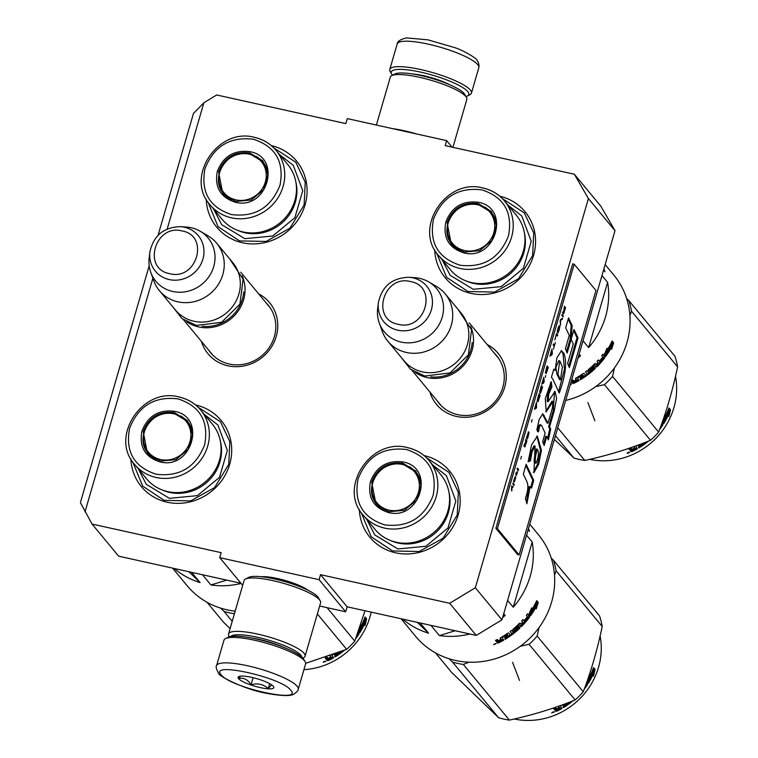 <?xml version="1.0" encoding="UTF-8"?>
<svg xmlns="http://www.w3.org/2000/svg" width="758" height="758" viewBox="0 0 758 758"><rect width="100%" height="100%" fill="white"/><g stroke="black" fill="none" stroke-linecap="round" stroke-linejoin="round"><path stroke-width="1.14" d="M158.062 235.293L193.461 113.454L203.874 102.756L216.703 94.977L345.847 123.601L347.297 118.608L446.642 140.618L445.192 145.612L574.337 174.226L588.407 198.587L475.342 587.744L449.674 603.292L320.53 574.678L319.08 579.671L219.744 557.661L221.194 552.667L92.05 524.053L80.395 502.611L149.193 265.802M203.874 102.756L167.186 229.02M152.879 278.262L85.01 511.877M487.157 344.52A40.013 37.379 140.4 0 1 504.705 387.139A40.013 37.379 140.4 0 1 467.25 417.241A40.013 37.379 140.4 0 1 429.871 391.971M258.677 293.896A40.013 37.379 140.4 0 1 276.215 336.514A40.013 37.379 140.4 0 1 238.761 366.616A40.013 37.379 140.4 0 1 201.382 341.346M424.044 455.567A51.809 48.398 140.4 0 1 458.173 514.9A51.809 48.398 140.4 0 1 403.607 553.909A51.809 48.398 140.4 0 1 359.339 509.48M195.555 404.933A51.809 48.398 140.4 0 1 229.693 464.275A51.809 48.398 140.4 0 1 175.126 503.284A51.809 48.398 140.4 0 1 130.85 458.855M499.787 196.208A51.809 48.398 140.4 0 1 533.547 255.465A51.809 48.398 140.4 0 1 478.857 294.464A51.809 48.398 140.4 0 1 434.704 249.789M271.298 145.583A51.809 48.398 140.4 0 1 305.067 204.84A51.809 48.398 140.4 0 1 250.367 243.839A51.809 48.398 140.4 0 1 206.214 199.165M240.959 583.272L118.646 556.173L92.05 524.053M219.744 557.661L242.664 585.337M319.08 579.671L345.686 611.791L319.658 606.021M261.283 576.715A27.733 5.818 16.2 0 1 285.548 580.6A27.733 5.818 16.2 0 1 308.108 590.321M345.686 611.791L347.136 606.798L320.53 574.678M574.337 174.226L600.933 206.337L615.003 230.697L501.948 619.855L476.28 635.412L347.136 606.798M476.28 635.412L449.674 603.292M501.948 619.855L475.342 587.744M615.003 230.697L588.407 198.587M446.642 140.618L452.024 147.128M437.205 400.83A37.35 34.896 -39.6 0 0 439.138 403.417A37.35 34.896 -39.6 0 0 474.679 414.351A37.35 34.896 -39.6 0 0 502.829 387.319A37.35 34.896 140.4 0 0 496.67 355.758A37.35 34.896 140.4 0 0 494.5 353.38M208.725 350.205A37.35 34.896 -39.6 0 0 210.658 352.783A37.35 34.896 -39.6 0 0 246.198 363.717A37.35 34.896 -39.6 0 0 274.339 336.694A37.35 34.896 140.4 0 0 268.19 305.133A37.35 34.896 140.4 0 0 266.011 302.755M502.26 198.492L524.299 212.903L533.717 232.896L532.609 255.55L518.463 278.773L494.576 292.076L467.989 291.527L446.547 277.295L436.466 252.66M426.565 457.832L448.925 472.338L458.344 492.33L457.235 514.995L443.089 538.218L419.202 551.511L392.616 550.971L371.174 536.73L361.111 512.37M273.771 147.857L295.81 162.269L305.228 182.271L304.129 204.925L289.973 228.149L266.086 241.451L239.509 240.902L218.067 226.67L207.976 202.035M198.084 407.207L220.436 421.713L229.854 441.706L228.755 464.37L214.599 487.584L190.713 500.886L164.135 500.337L142.694 486.105L132.631 461.736M242.19 275.931A37.199 34.745 -39.6 0 1 235.88 313.973A37.199 34.745 -39.6 0 1 198.681 326.944A37.199 34.745 140.4 0 1 186.809 321.809M202.197 326.243A36.128 33.759 -39.6 0 0 243.688 291.877M216.674 243.185L232.763 262.6A37.199 34.745 -39.6 0 1 234.042 304.451A37.199 34.745 -39.6 0 1 193.972 321.25A37.199 34.745 140.4 0 1 175.468 310.06L159.388 290.636A37.199 34.745 140.4 0 1 153.779 280.773L150.738 272.264A33.93 31.703 140.4 0 1 149.174 257.909L149.894 251.997A27.866 26.037 -39.6 0 0 169.233 279.569A27.866 26.037 -39.6 0 0 202.888 259.17A27.866 26.037 -39.6 0 0 184.44 227.229A27.866 26.037 -39.6 0 0 180.48 226.661L186.421 227.059A33.93 31.703 140.4 0 1 191.243 227.751A33.93 31.703 -39.6 0 1 200.235 231.266L208.033 235.842A37.199 34.745 -39.6 0 1 216.674 243.185A37.199 34.745 -39.6 0 1 217.963 285.036A37.199 34.745 -39.6 0 1 177.884 301.836A37.199 34.745 140.4 0 1 159.388 290.636M200.235 231.266A33.93 31.703 -39.6 0 1 211.965 271.336A33.93 31.703 -39.6 0 1 172.729 291.479A33.93 31.703 140.4 0 1 150.738 272.264M470.68 326.556A37.199 34.745 -39.6 0 1 464.37 364.598A37.199 34.745 -39.6 0 1 427.171 377.579A37.199 34.745 140.4 0 1 415.289 372.434M430.677 376.868A36.128 33.759 -39.6 0 0 472.168 342.502M445.164 293.81L461.243 313.234A37.199 34.745 -39.6 0 1 462.532 355.076A37.199 34.745 -39.6 0 1 422.452 371.884A37.199 34.745 140.4 0 1 403.957 360.685L387.869 341.271A37.199 34.745 140.4 0 1 382.269 331.398L379.227 322.889A33.93 31.703 140.4 0 1 377.664 308.534L378.375 302.622A27.866 26.037 -39.6 0 0 397.723 330.194A27.866 26.037 -39.6 0 0 431.378 309.795A27.866 26.037 -39.6 0 0 412.921 277.854A27.866 26.037 -39.6 0 0 408.96 277.286L414.901 277.693A33.93 31.703 140.4 0 1 419.724 278.375A33.93 31.703 -39.6 0 1 428.715 281.9L436.513 286.467A37.199 34.745 -39.6 0 1 445.164 293.81A37.199 34.745 -39.6 0 1 446.453 335.661A37.199 34.745 -39.6 0 1 406.373 352.461A37.199 34.745 140.4 0 1 387.869 341.271M428.715 281.9A33.93 31.703 -39.6 0 1 440.445 321.97A33.93 31.703 -39.6 0 1 401.219 342.104A33.93 31.703 140.4 0 1 379.227 322.889M298.216 689.344L305.607 663.904A42.505 8.916 -163.8 0 0 305.19 661.791L303.75 659.308A40.382 8.471 -163.8 0 0 303.115 658.408A40.382 8.471 -163.8 0 0 256.176 638.947A40.382 8.471 -163.8 0 0 227.997 637.298L225.448 638.624A42.505 8.916 -163.8 0 0 223.97 640.178L216.58 665.628C215.604 666.348 216.257 668.869 218.531 673.17C218.162 676.164 246.075 690.093 267.47 693.475C281.777 695.996 290.551 696.232 293.791 694.176C296.89 692.082 298.368 690.472 298.216 689.344A42.505 8.916 -163.8 0 0 297.136 686.293A42.505 8.916 -163.8 0 0 253.759 667.248A42.505 8.916 -163.8 0 0 216.58 665.628M305.19 661.791A42.505 8.916 -163.8 0 0 304.526 660.843A42.505 8.916 -163.8 0 0 255.114 640.358A42.505 8.916 -163.8 0 0 225.448 638.624M221.175 674.772C229.949 687.478 303.787 703.841 290.712 690.178C281.948 677.472 208.109 661.109 221.175 674.772M238.562 678.618A18.599 3.904 -163.8 0 0 259.454 687.421A18.599 3.904 -163.8 0 0 273.629 686.739A18.599 3.904 -163.8 0 0 273.335 686.322A18.599 3.904 -163.8 0 0 256.289 678.514A18.599 3.904 -163.8 0 0 238.732 676.6A18.599 3.904 -163.8 0 0 238.562 678.618M240.523 676.155L238.789 678.486C243.763 677.491 247.847 679.585 251.021 684.768C257.654 682.949 263.396 684.218 268.228 688.577L271.696 684.91M268.228 688.577L269.659 683.669M251.021 684.768L253.087 677.68M392.568 75.232A40.382 8.471 16.2 0 1 392.284 74.909A40.382 8.471 16.2 0 1 391.649 74.009A40.382 8.471 16.2 0 1 420.842 72.171A40.382 8.471 16.2 0 1 467.781 91.633A40.382 8.471 16.2 0 1 467.402 96.02A40.382 8.471 16.2 0 1 465.971 96.56M391.649 74.009L390.209 71.527A42.505 8.916 16.2 0 1 389.792 69.414A42.505 8.916 16.2 0 1 420.936 69.594A42.505 8.916 16.2 0 1 470.348 90.079A42.505 8.916 16.2 0 1 471.429 93.13A42.505 8.916 16.2 0 1 469.951 94.693L467.402 96.02M376.394 125.051L390.313 77.136A39.852 8.357 16.2 0 1 391.706 75.677L394.89 74.019A37.199 7.798 16.2 0 1 420.842 75.544A37.199 7.798 16.2 0 1 464.076 93.471A37.199 7.798 16.2 0 1 464.663 94.295L466.464 97.394A39.852 8.357 16.2 0 1 466.852 99.374L452.924 147.327M391.706 75.677A39.852 8.357 16.2 0 1 419.515 77.307A39.852 8.357 16.2 0 1 465.838 96.512A39.852 8.357 16.2 0 1 466.464 97.394M392.473 128.614A39.852 8.357 16.2 0 1 404.005 130.698A39.852 8.357 16.2 0 1 416.502 133.939M301.845 657.11A37.199 7.798 -163.8 0 0 300.86 655.253A37.199 7.798 -163.8 0 0 257.625 637.326A37.199 7.798 -163.8 0 0 230.783 636.464M302.84 658.086L303.702 657.631A39.852 8.357 -163.8 0 0 305.086 656.172A39.852 8.357 -163.8 0 0 304.072 653.311A39.852 8.357 -163.8 0 0 257.748 634.105A39.852 8.357 -163.8 0 0 228.546 633.934A39.852 8.357 -163.8 0 0 228.935 635.915L229.428 636.758M283.255 647.18A29.486 6.187 -163.8 0 0 259.388 639.449A29.486 6.187 -163.8 0 0 251.798 638.047M305.086 656.172L320.596 602.79A39.852 8.357 -163.8 0 0 320.208 600.81L318.407 597.702A37.199 7.798 -163.8 0 0 317.82 596.878A37.199 7.798 -163.8 0 0 274.586 578.96A37.199 7.798 -163.8 0 0 248.633 577.435L245.45 579.093A39.852 8.357 -163.8 0 0 244.057 580.552L228.546 633.934M320.208 600.81A39.852 8.357 -163.8 0 0 319.582 599.929A39.852 8.357 -163.8 0 0 273.259 580.723A39.852 8.357 -163.8 0 0 245.45 579.093M235.151 202.187C220.303 197.307 214.372 187.027 217.338 171.346C223.288 156.328 234.118 149.762 249.837 151.647C282.743 157.276 267.157 210.942 235.151 202.187M235.681 201.486L222.833 193.697L218.569 171.858C224.292 157.437 234.696 151.126 249.789 152.936L262.647 160.724L267.896 174.804L263.538 189.803L251.239 199.998L235.681 201.486M210.156 204.935A42.77 39.956 -39.6 0 0 231.427 217.811A42.77 39.956 -39.6 0 0 277.523 198.492A42.77 39.956 -39.6 0 0 276.045 150.368C270.426 143.707 263.291 139.377 254.622 137.387C217.925 127.012 184.573 177.495 210.156 204.935L221.886 219.09A42.77 39.956 -39.6 0 0 243.157 231.976A42.77 39.956 -39.6 0 0 289.253 212.647A42.77 39.956 -39.6 0 0 287.765 164.524L276.045 150.368A42.77 39.956 -39.6 0 0 254.764 137.492M253.437 139.254C230.015 136.44 213.86 146.228 204.992 168.608C200.567 191.982 209.426 207.313 231.55 214.59C254.982 217.404 271.127 207.616 279.996 185.227C284.421 161.861 275.571 146.531 253.437 139.254M256.403 156.385L263.291 161.539M223.506 194.484L219.735 186.762M279.579 154.632L293.289 165.367L302.745 190.694L294.9 217.669L272.776 236.003L244.806 238.675L221.687 224.681L213.69 209.199M249.221 154.177A24.341 22.74 140.4 0 1 265.328 182.072A24.341 22.74 140.4 0 1 235.946 199.875A24.341 22.74 -39.6 0 1 219.829 171.981A24.341 22.74 -39.6 0 1 249.221 154.177M231.891 200.302A25.374 23.706 -39.6 0 1 223.856 194.19C208.535 177.571 228.082 147.791 249.941 153.931L262.931 161.824A25.374 23.706 140.4 0 1 267.451 170.872M159.767 461.84C144.92 456.96 138.979 446.67 141.954 430.999C147.905 415.971 158.735 409.415 174.454 411.3C207.36 416.928 191.765 470.595 159.767 461.84M160.298 461.129L147.44 453.35L143.186 431.51C148.9 417.08 159.303 410.779 174.406 412.589L187.254 420.377L192.513 434.457L188.155 449.456L175.847 459.642L160.298 461.129M235.169 611.156A79.704 74.464 140.4 0 1 187.217 585.801L172.568 568.121M241.101 583.442A79.704 74.464 140.4 0 1 210.923 584.958L202.452 574.735M226.718 580.116L210.923 584.958M188.875 571.731L200.112 582.57A79.704 74.464 140.4 0 1 174.198 568.481M200.112 582.57L191.651 572.347M134.772 464.588A42.77 39.956 -39.6 0 0 156.044 477.464A42.77 39.956 -39.6 0 0 202.13 458.135A42.77 39.956 -39.6 0 0 200.652 410.012C195.043 403.351 187.899 399.03 179.229 397.04C142.532 386.656 109.19 437.148 134.772 464.588L146.502 478.743A42.77 39.956 -39.6 0 0 167.774 491.62A42.77 39.956 -39.6 0 0 213.86 472.3A42.77 39.956 -39.6 0 0 212.382 424.177L200.652 410.012A42.77 39.956 -39.6 0 0 179.381 397.135M178.054 398.897C154.623 396.083 138.477 405.871 129.609 428.261C125.184 451.635 134.033 466.956 156.167 474.243C179.589 477.057 195.744 467.269 204.613 444.88C209.037 421.505 200.178 406.184 178.054 398.897M181.02 416.038L187.908 421.192M148.123 454.127L144.342 446.415M204.186 414.285L217.906 425.02L227.353 450.337L219.517 477.322L197.383 495.647L169.422 498.328L146.294 484.324L138.307 468.851M173.838 413.821A24.341 22.74 140.4 0 1 189.945 441.715A24.341 22.74 140.4 0 1 160.554 459.528A24.341 22.74 -39.6 0 1 144.446 431.634A24.341 22.74 -39.6 0 1 173.838 413.821M156.508 459.954A25.374 23.706 -39.6 0 1 148.464 453.834C133.143 437.214 152.69 407.434 174.548 413.584L187.548 421.467A25.374 23.706 140.4 0 1 192.068 430.525M234.412 613.762A79.704 74.464 140.4 0 1 224.017 611.422L220.682 608.153M365.005 610.759L354.782 641.116A79.704 74.464 140.4 0 1 346.643 649.312L317.356 613.952M346.643 649.312L305.682 663.335M232.213 621.323L224.017 611.422M230.091 628.619L223.335 621.996L206.991 602.25M354.782 641.116L327.068 607.66M363.973 619.807L363.973 619.836A69.348 64.781 140.4 0 1 359.283 629.339L359.027 632.115M360.562 624.62L360.391 627.245A70.409 65.775 140.4 0 0 364.92 617.4L364.93 620.158L363.973 619.836M364.93 620.158A70.409 65.775 140.4 0 1 360.173 629.813L359.283 629.339M360.173 629.813L359.889 632.617L358.496 630.931M360.391 627.245L359.87 626.98M365.091 617.874L365.65 618.556L364.74 622.64M365.081 622.763A70.409 65.775 140.4 0 1 360.126 632.248L360.363 629.727A70.409 65.775 140.4 0 0 365.1 620.044L365.072 616.974L366.626 618.841L365.015 625.53L365.081 622.763L364.134 622.422A69.348 64.781 140.4 0 1 360.344 629.926M366.626 618.841L365.65 618.556M332.942 657.034A69.348 64.781 140.4 0 1 331.53 657.821M328.811 659.214A69.348 64.781 140.4 0 1 327.958 659.621L326.783 659.536M333.529 654.372A70.409 65.775 140.4 0 1 331.938 655.31L333.586 657.811A70.409 65.775 140.4 0 1 328.356 660.54L327.958 659.621M325.438 657.916L327.21 658.067L327.608 658.977L326.12 659.204L325.741 658.285M330.497 655.338L329.919 655.983L330.772 657.015A70.409 65.775 140.4 0 1 328.915 657.991L327.939 658.152L327.086 657.129A70.409 65.775 140.4 0 1 325.154 658.039L326.12 659.204M341.886 651.425L341.886 651.425A70.409 65.775 140.4 0 1 340.285 652.638L339.783 652.022M357.293 634.304L357.492 635.024A70.409 65.775 140.4 0 1 356.554 636.332M357.909 632.598L357.918 633.83A69.348 64.781 140.4 0 1 357.463 634.503M358.041 632.229L359.036 633.432L358.771 634.351A70.409 65.775 140.4 0 1 355.729 638.568M340.096 652.411A69.348 64.781 140.4 0 1 338.381 653.623M344.615 650.127A70.409 65.775 140.4 0 1 335.027 656.968L334.685 656.371M337.755 652.799L338.286 654.05A70.409 65.775 140.4 0 1 334.581 656.428L335.027 656.968M338.485 653.775L337.793 652.78M338.106 653.32A70.409 65.775 140.4 0 1 334.989 655.367L334.629 654.77M337.518 652.884A70.409 65.775 140.4 0 1 334.534 654.827L334.989 655.367M331.663 658.096A70.409 65.775 140.4 0 1 329.323 659.308L328.574 658.92A70.409 65.775 140.4 0 0 331.218 657.556L331.218 657.205A69.348 64.781 140.4 0 1 328.906 658.408L328.707 658.854M331.218 657.205L330.772 656.665A69.348 64.781 140.4 0 1 330.573 656.769M329.995 655.727L330.317 656.125A69.348 64.781 140.4 0 1 330.128 656.229M325.912 661.137L323.173 662.255L325.931 661.184M328.356 660.54L327.352 660.692L326.679 659.877L327.608 658.977M371.202 612.132A70.409 65.775 140.4 0 1 303.93 669.684M324.898 661.658L324.358 661.876L324.898 661.658M324.898 661.222L323.713 661.715L325.324 661.734L324.898 661.222M463.64 252.821C448.793 247.932 442.852 237.652 445.818 221.971C451.768 206.953 462.607 200.387 478.317 202.282C511.233 207.9 495.637 261.576 463.64 252.821M464.171 252.111L451.313 244.332L447.059 222.482C452.772 208.062 463.176 201.751 478.27 203.57L491.127 211.349L496.386 225.429L492.027 240.428L479.719 250.623L464.171 252.111M605.159 264.589L613.857 275.097A79.704 74.464 140.4 0 1 626.98 342.455A79.704 74.464 140.4 0 1 565.695 400.423M578.487 356.412L580.514 355.786A79.704 74.464 140.4 0 1 578.06 357.871M580.514 355.786L579.15 354.128M603.908 268.891A79.704 74.464 140.4 0 1 604.931 271.743L603.558 270.085M607.603 282.336A79.704 74.464 140.4 0 1 605.576 316.607A79.704 74.464 140.4 0 1 588.653 347.581L607.603 282.336L601.975 275.542M588.653 347.581L583.025 340.787M610.882 343.516L610.872 343.649A78.642 73.469 140.4 0 1 605.576 352.754L605.216 355.464M611.791 344.047A79.704 74.464 140.4 0 1 606.419 353.285L606.049 356.014L604.514 354.157L607.016 348.225L606.741 350.774A79.704 74.464 140.4 0 0 611.914 341.384L611.791 344.047L610.872 343.649M606.419 353.285L605.576 352.754M606.741 350.774L606.135 350.423M612.076 341.697L613.648 342.843L612.104 340.967L611.981 343.942A79.704 74.464 140.4 0 1 606.627 353.2L606.296 355.654A79.704 74.464 140.4 0 0 611.829 346.577L610.92 346.16A78.642 73.469 140.4 0 1 606.599 353.446M613.648 342.843L611.64 349.258L611.829 346.577M612.72 342.464L611.526 346.444M571.342 380.971L572.821 380.791L573.228 381.7L571.778 381.928L571.38 381.018M571.257 381.293L571.778 381.928M571.504 380.431A79.704 74.464 140.4 0 0 572.688 379.843L573.541 380.867L574.507 380.696A79.704 74.464 140.4 0 0 576.326 379.73L575.54 378.441M576.326 379.73L575.464 378.678M592.386 368.274L593.306 369.326A79.704 74.464 140.4 0 1 588.947 373.012L587.014 370.681A79.704 74.464 140.4 0 1 585.441 371.894L587.384 374.225A79.704 74.464 140.4 0 1 585.773 375.409L584.03 373.296L583.158 373.561A79.704 74.464 140.4 0 1 576.033 378.053L575.474 378.697M587.384 374.225L585.489 371.865M593.116 368.644L592.633 368.596M590.406 369.629A78.642 73.469 140.4 0 1 589.487 370.397L588.672 370.69L588.17 370.084M592.86 368.786A79.704 74.464 140.4 0 1 590.122 371.164L589.298 371.458L588.672 370.69M602.686 357.122L603.501 358.316A79.704 74.464 140.4 0 1 600.289 362.22L598.346 359.889A79.704 74.464 140.4 0 1 597.039 361.348L598.081 362.608A79.704 74.464 140.4 0 1 596.29 364.503L595.437 363.47L594.679 363.831A79.704 74.464 140.4 0 1 588.634 369.364L588.18 370.122L589.298 371.458M596.29 364.503L595.57 363.821A78.642 73.469 140.4 0 0 595.655 363.736M598.233 360.022L600.289 362.22M603.245 357.52A79.704 74.464 140.4 0 1 600.355 361.083L599.91 360.543A79.704 74.464 140.4 0 0 602.8 356.98L601.757 355.72A79.704 74.464 140.4 0 0 602.942 354.138L605.14 356.791L604.837 357.681A79.704 74.464 140.4 0 1 597.058 366.711L596.347 366.019L595.58 366.37M602.771 354.374L604.315 356.232L604.012 357.113A78.642 73.469 140.4 0 1 603.491 357.814M600.052 362.03A78.642 73.469 140.4 0 1 598.782 363.452M596.982 365.365A78.642 73.469 140.4 0 1 596.347 366.019M594.035 364.475L596.29 367.061L597.058 366.711M593.817 364.683L594.319 365.176A79.704 74.464 140.4 0 1 590.245 368.928L589.781 368.397M590.245 368.928L589.544 368.596M589.544 368.606L590.226 368.938M593.533 367.223L594.31 366.881L593.533 367.223A79.704 74.464 140.4 0 1 590.833 369.639L590.52 369.762M594.31 366.881L595.286 368.047L594.869 368.843L594.187 368.123A78.642 73.469 140.4 0 1 593.362 368.89M588.767 372.794A78.642 73.469 140.4 0 1 587.204 373.997M585.583 375.182A78.642 73.469 140.4 0 1 583.868 376.375M594.869 368.843A79.704 74.464 140.4 0 1 580.543 379.692L580.192 379.095M583.973 376.527L583.044 375.248L583.774 376.802A79.704 74.464 140.4 0 1 580.088 379.152L580.543 379.692M583.594 376.082A79.704 74.464 140.4 0 1 580.486 378.1L580.135 377.503M581.907 374.424L583.148 375.542L582.599 374.708A78.642 73.469 140.4 0 1 582.248 374.945M583.148 375.542A79.704 74.464 140.4 0 1 580.041 377.56L580.486 378.1M582.286 375.002A79.704 74.464 140.4 0 1 577.463 378.034L577.132 377.427M578.468 379.758A78.642 73.469 140.4 0 1 577.018 380.563M574.422 381.928A78.642 73.469 140.4 0 1 573.579 382.345L572.423 382.269M577.463 378.034L579.112 380.535A79.704 74.464 140.4 0 1 573.986 383.254L573.579 382.345M597.408 365.356A79.704 74.464 140.4 0 0 598.763 363.925L598.526 363.148A79.704 74.464 140.4 0 1 596.745 365.043L596.015 364.361A78.642 73.469 140.4 0 0 596.082 364.295M598.526 363.148L598.005 362.694M596.745 365.043L596.015 364.361M574.555 382.089L574.924 382.023A79.704 74.464 140.4 0 0 577.217 380.81L576.772 380.27A79.704 74.464 140.4 0 1 574.176 381.634L574.555 382.089M576.772 380.27L576.317 379.379A78.642 73.469 140.4 0 1 576.184 379.455M574.176 381.634L573.844 380.923M576.317 379.379L576.762 379.919A78.642 73.469 140.4 0 1 576.63 379.995M576.904 377.56L577.359 378.109M582.201 374.225L582.599 374.708M594.177 366.834L594.187 368.123M570.499 383.899L571.608 383.87L570.187 384.979M573.228 381.7L572.337 382.601L573.01 383.415L573.986 383.254M438.645 255.56A42.77 39.956 -39.6 0 0 459.916 268.436A42.77 39.956 -39.6 0 0 506.003 249.117A42.77 39.956 -39.6 0 0 504.525 200.993C498.916 194.332 491.771 190.002 483.102 188.012C446.405 177.637 413.063 228.13 438.645 255.56L450.366 269.725A42.77 39.956 -39.6 0 0 471.647 282.601A42.77 39.956 -39.6 0 0 517.733 263.272A42.77 39.956 -39.6 0 0 516.255 215.149L504.525 200.993A42.77 39.956 -39.6 0 0 483.253 188.117M481.927 189.879C458.495 187.065 442.35 196.853 433.481 219.242C429.056 242.607 437.906 257.938 460.04 265.215C483.462 268.029 499.607 258.241 508.485 235.852C512.901 212.486 504.051 197.156 481.927 189.879M484.893 207.019L491.781 212.174M451.995 245.109L448.215 237.387M570.253 384.704L570.49 383.936M508.059 205.257L521.779 215.992L531.225 241.319L523.39 268.294L501.256 286.628L473.286 289.31L450.167 275.306L442.179 259.833M477.711 204.802A24.341 22.74 140.4 0 1 493.818 232.697A24.341 22.74 140.4 0 1 464.427 250.51A24.341 22.74 -39.6 0 1 448.319 222.615A24.341 22.74 -39.6 0 1 477.711 204.802M460.371 250.936A25.374 23.706 -39.6 0 1 452.337 244.815C437.015 228.196 456.562 198.416 478.421 204.556L491.421 212.448A25.374 23.706 140.4 0 1 495.931 221.497M626.61 298.415L628.837 300.594A79.704 74.464 140.4 0 1 631.509 311.197L629.898 315.48M628.837 300.594L674.933 356.251A79.704 74.464 140.4 0 1 676.468 361.49A79.704 74.464 140.4 0 1 677.605 366.853L631.509 311.197M614.435 367.905L612.549 376.432A79.704 74.464 140.4 0 1 604.42 384.638L595.646 386.646M677.605 366.853C672.668 390.266 666.348 412.011 658.645 432.088A79.704 74.464 140.4 0 1 650.516 440.294L604.42 384.638M650.516 440.294C629.993 448.679 608.077 455.397 584.788 460.447L557.746 427.796M584.788 460.447A79.704 74.464 140.4 0 1 573.986 458.059L555.453 435.679M573.986 458.059L554.373 439.403M658.645 432.088L612.549 376.432M667.845 410.789L667.845 410.817A69.348 64.781 140.4 0 1 663.155 420.32L662.89 423.097M664.434 415.592L664.264 418.217A70.409 65.775 140.4 0 0 668.783 408.382L668.802 411.139L667.845 410.817M668.802 411.139A70.409 65.775 140.4 0 1 664.046 420.794L663.155 420.32M664.046 420.794L663.762 423.589L662.369 421.912M664.264 418.217L663.743 417.961M668.963 408.846L669.522 409.528L668.603 413.622M668.954 413.745A70.409 65.775 140.4 0 1 663.989 423.22L664.235 420.699A70.409 65.775 140.4 0 0 668.973 411.026L668.944 407.946L670.498 409.822L668.878 416.512L668.954 413.745L668.006 413.394A69.348 64.781 140.4 0 1 664.216 420.898M670.498 409.822L669.522 409.528M636.815 448.016A69.348 64.781 140.4 0 1 635.403 448.802M632.684 450.195A69.348 64.781 140.4 0 1 631.831 450.603L630.656 450.517M637.393 445.353A70.409 65.775 140.4 0 1 635.81 446.291L637.459 448.793A70.409 65.775 140.4 0 1 632.219 451.512L631.831 450.603M629.311 448.888L631.073 449.039L631.48 449.958L629.993 450.186L629.614 449.257M634.37 446.32L633.792 446.964L634.645 447.987A70.409 65.775 140.4 0 1 632.788 448.963L631.802 449.134L630.95 448.101A70.409 65.775 140.4 0 1 629.026 449.02L629.993 450.186M645.759 442.407L645.759 442.407A70.409 65.775 140.4 0 1 644.158 443.61L643.646 442.994M661.165 425.285L661.364 426.005A70.409 65.775 140.4 0 1 660.426 427.313M661.781 423.57L661.791 424.802A69.348 64.781 140.4 0 1 661.327 425.484M661.914 423.21L662.909 424.404L662.634 425.323A70.409 65.775 140.4 0 1 659.602 429.549M643.968 443.383A69.348 64.781 140.4 0 1 642.253 444.605M648.488 441.109A70.409 65.775 140.4 0 1 638.899 447.95L638.558 447.343M642.358 444.756L641.656 443.762L642.159 445.031A70.409 65.775 140.4 0 1 638.454 447.409L638.899 447.95M641.979 444.302A70.409 65.775 140.4 0 1 638.852 446.348L638.501 445.751M641.391 443.866A70.409 65.775 140.4 0 1 638.407 445.808L638.852 446.348M635.536 449.068A70.409 65.775 140.4 0 1 633.195 450.29L632.437 449.901A70.409 65.775 140.4 0 0 635.09 448.528L635.09 448.186A69.348 64.781 140.4 0 1 632.778 449.38L632.579 449.835M635.09 448.186L634.645 447.646A69.348 64.781 140.4 0 1 634.446 447.751M633.859 446.708L634.19 447.106A69.348 64.781 140.4 0 1 633.991 447.211M629.775 452.119L627.046 453.237L629.794 452.156M632.219 451.512L631.225 451.664L630.552 450.858L631.48 449.958M675.501 376.3A70.409 65.775 140.4 0 1 589.62 459.357M628.77 452.64L628.23 452.858L628.77 452.64M628.77 452.204L627.577 452.687L628.155 453.142L629.197 452.716L628.77 452.204M594.888 420.785L587.924 402.612M388.248 512.465C373.4 507.585 367.469 497.305 370.435 481.624C376.385 466.606 387.215 460.04 402.934 461.925C435.841 467.553 420.254 521.22 388.248 512.465M388.778 511.764L375.93 503.975L371.666 482.135C377.389 467.714 387.793 461.404 402.886 463.214L415.744 471.002L420.993 485.082L416.635 500.081L404.336 510.267L388.778 511.764M529.738 524.204L538.474 534.75A79.704 74.464 140.4 0 1 551.597 602.098A79.704 74.464 140.4 0 1 491.544 659.763A79.704 74.464 140.4 0 1 415.706 636.436L401.058 618.746M503.047 616.074L505.131 615.43A79.704 74.464 140.4 0 1 502.611 617.571M469.875 633.991A79.704 74.464 140.4 0 1 439.403 635.592L430.932 625.369M455.207 630.741L439.403 635.592M417.355 622.356L428.602 633.195A79.704 74.464 140.4 0 1 402.688 619.106M428.602 633.195L420.131 622.972M505.131 615.43L503.719 613.734M528.497 528.468A79.704 74.464 140.4 0 1 529.548 531.396L528.136 529.69M532.22 541.989A79.704 74.464 140.4 0 1 530.193 576.26A79.704 74.464 140.4 0 1 513.261 607.234L532.22 541.989L526.554 535.148M513.261 607.234L507.604 600.393M535.489 603.16L535.48 603.292A78.642 73.469 140.4 0 1 530.183 612.407L529.823 615.117M536.408 603.69A79.704 74.464 140.4 0 1 531.036 612.928L530.657 615.667L529.122 613.809L531.633 607.878L531.358 610.427A79.704 74.464 140.4 0 0 536.522 601.037L536.408 603.69L535.48 603.292M531.036 612.928L530.183 612.407M531.358 610.427L530.752 610.076M536.692 601.35L538.265 602.487L536.721 600.62L536.588 603.595A79.704 74.464 140.4 0 1 531.244 612.852L530.913 615.307A79.704 74.464 140.4 0 0 536.446 606.229L535.527 605.803A78.642 73.469 140.4 0 1 531.206 613.099M538.265 602.487L536.247 608.911L536.446 606.229M537.327 602.117L536.143 606.087M495.685 640.292L497.428 640.444L497.845 641.344L496.395 641.581L495.997 640.662M517.003 627.918L517.922 628.979A79.704 74.464 140.4 0 1 513.564 632.665L511.631 630.324A79.704 74.464 140.4 0 1 510.058 631.537L511.991 633.878A79.704 74.464 140.4 0 1 510.39 635.062L508.637 632.949L507.765 633.205A79.704 74.464 140.4 0 1 500.65 637.705L500.072 638.321L500.934 639.373A79.704 74.464 140.4 0 1 499.115 640.349L498.158 640.519L497.305 639.487A79.704 74.464 140.4 0 1 495.429 640.415L496.395 641.581M500.934 639.373L500.147 638.094M511.991 633.878L510.096 631.509M517.733 628.297L517.25 628.24M515.023 629.273A78.642 73.469 140.4 0 1 514.104 630.05L513.28 630.343L512.778 629.737L513.905 631.111L513.28 630.343M517.477 628.439A79.704 74.464 140.4 0 1 514.739 630.808L513.905 631.111M527.303 616.766L528.108 617.96A79.704 74.464 140.4 0 1 524.896 621.873L522.963 619.532A79.704 74.464 140.4 0 1 521.656 621.001L522.688 622.261A79.704 74.464 140.4 0 1 520.907 624.147L520.054 623.123L519.287 623.483A79.704 74.464 140.4 0 1 513.251 629.017L512.796 629.765M520.907 624.147L520.187 623.464A78.642 73.469 140.4 0 0 520.272 623.379M522.84 619.674L524.896 621.873M527.862 617.173A79.704 74.464 140.4 0 1 524.972 620.726L524.527 620.186A79.704 74.464 140.4 0 0 527.407 616.633L526.374 615.373A79.704 74.464 140.4 0 0 527.559 613.79L529.747 616.434L529.444 617.334A79.704 74.464 140.4 0 1 521.675 626.354L520.954 625.672L520.196 626.013M527.388 614.018L528.923 615.875L528.629 616.766A78.642 73.469 140.4 0 1 528.099 617.457M524.669 621.683A78.642 73.469 140.4 0 1 523.399 623.104M521.599 625.018A78.642 73.469 140.4 0 1 520.954 625.672M518.652 624.118L520.907 626.714L521.675 626.354M518.434 624.336L518.927 624.829A79.704 74.464 140.4 0 1 514.862 628.572L514.398 628.041M514.862 628.572L514.161 628.249L514.843 628.59M518.14 626.866L518.927 626.525L518.14 626.866A79.704 74.464 140.4 0 1 515.449 629.292L515.137 629.405M518.927 626.525L519.893 627.7L519.486 628.486L518.794 627.766A78.642 73.469 140.4 0 1 517.97 628.534M513.374 632.437A78.642 73.469 140.4 0 1 511.821 633.641M510.2 634.834A78.642 73.469 140.4 0 1 508.485 636.028M519.486 628.486A79.704 74.464 140.4 0 1 505.15 639.345L504.809 638.738M508.58 636.18L507.661 634.901L508.391 636.455A79.704 74.464 140.4 0 1 504.705 638.805L505.15 639.345M508.211 635.725A79.704 74.464 140.4 0 1 505.103 637.743L504.743 637.146M506.515 634.067L507.765 635.185L507.216 634.361A78.642 73.469 140.4 0 1 506.865 634.598M507.765 635.185A79.704 74.464 140.4 0 1 504.657 637.203L505.103 637.743M506.903 634.654A79.704 74.464 140.4 0 1 502.08 637.677L501.749 637.071M503.085 639.401A78.642 73.469 140.4 0 1 501.635 640.216M499.029 641.581A78.642 73.469 140.4 0 1 498.195 641.998L497.04 641.922M502.08 637.677L503.729 640.178A79.704 74.464 140.4 0 1 498.603 642.907L498.195 641.998M522.025 624.999A79.704 74.464 140.4 0 0 523.371 623.569L523.143 622.801A79.704 74.464 140.4 0 1 521.352 624.687L520.632 624.005A78.642 73.469 140.4 0 0 520.689 623.948M523.143 622.801L522.622 622.337M521.352 624.687L520.632 624.005M499.162 641.742L499.541 641.675A79.704 74.464 140.4 0 0 501.834 640.453L501.389 639.913A79.704 74.464 140.4 0 1 498.792 641.287L499.162 641.742M501.389 639.913L500.924 639.032A78.642 73.469 140.4 0 1 500.801 639.108M498.792 641.287L498.461 640.576M500.924 639.032L501.379 639.572A78.642 73.469 140.4 0 1 501.246 639.648M501.512 637.203L501.967 637.753M506.808 633.868L507.216 634.361M518.785 626.487L518.794 627.766M495.088 643.561L494.86 644.357L495.012 643.58M493.553 644.584L496.215 643.523L493.562 644.622M497.845 641.344L496.954 642.253L497.618 643.059L498.603 642.907M363.253 515.213A42.77 39.956 -39.6 0 0 384.533 528.089A42.77 39.956 -39.6 0 0 430.62 508.76A42.77 39.956 -39.6 0 0 429.142 460.646C423.523 453.985 416.388 449.655 407.719 447.665C371.022 437.29 337.67 487.773 363.253 515.213L374.983 529.368A42.77 39.956 -39.6 0 0 396.254 542.245A42.77 39.956 -39.6 0 0 442.35 522.925A42.77 39.956 -39.6 0 0 440.872 474.802L429.142 460.646A42.77 39.956 -39.6 0 0 407.87 447.76M406.534 449.532C383.112 446.718 366.957 456.496 358.089 478.885C353.664 502.26 362.523 517.581 384.647 524.868C408.079 527.682 424.224 517.894 433.093 495.505C437.518 472.13 428.668 456.809 406.534 449.532M409.5 466.663L416.388 471.817M376.603 504.762L372.832 497.04M432.676 464.91L446.396 475.645L455.842 500.972L447.997 527.947L425.873 546.272L397.903 548.953L374.784 534.959L366.787 519.476M402.318 464.455A24.341 22.74 140.4 0 1 418.435 492.34A24.341 22.74 140.4 0 1 389.044 510.153A24.341 22.74 -39.6 0 1 372.927 482.259A24.341 22.74 -39.6 0 1 402.318 464.455M384.988 510.579A25.374 23.706 -39.6 0 1 376.953 504.468C361.632 487.849 381.179 458.069 403.038 464.209L416.028 472.092A25.374 23.706 140.4 0 1 420.548 481.15M551.218 558.059L553.444 560.247A79.704 74.464 140.4 0 1 556.116 570.84L554.515 575.133M553.444 560.247L599.54 615.903A79.704 74.464 140.4 0 1 601.075 621.143A79.704 74.464 140.4 0 1 602.212 626.496L556.116 570.84M469.022 662.179L463.309 664.444A79.704 74.464 140.4 0 1 452.498 662.047L449.172 658.778M539.052 627.558L537.166 636.085A79.704 74.464 140.4 0 1 529.037 644.291L520.253 646.29M602.212 626.496C597.285 649.919 590.965 671.664 583.262 691.741A79.704 74.464 140.4 0 1 575.133 699.947L529.037 644.291M575.133 699.947C554.6 708.332 532.694 715.05 509.404 720.1L463.309 664.444M509.404 720.1A79.704 74.464 140.4 0 1 498.593 717.703L452.498 662.047M498.593 717.703L451.825 672.621L435.471 652.875M583.262 691.741L537.166 636.085M589.051 675.245L588.881 677.87A70.409 65.775 140.4 0 0 593.4 668.035L593.419 670.783L592.462 670.46A69.348 64.781 140.4 0 1 587.772 679.973L587.507 682.75M593.419 670.783A70.409 65.775 140.4 0 1 588.653 680.438L587.772 679.973M588.653 680.438L588.379 683.242L586.986 681.565M588.881 677.87L588.35 677.614M593.571 668.499L594.139 669.181L593.22 673.265M593.561 673.388A70.409 65.775 140.4 0 1 588.606 682.873L588.852 680.352A70.409 65.775 140.4 0 0 593.59 670.678L593.561 667.599L595.106 669.466L593.495 676.155L593.561 673.388L592.614 673.047A69.348 64.781 140.4 0 1 588.833 680.551M595.106 669.466L594.139 669.181M561.422 707.669A69.348 64.781 140.4 0 1 560.01 708.446M557.291 709.839A69.348 64.781 140.4 0 1 556.438 710.246L555.263 710.161M562.01 704.997A70.409 65.775 140.4 0 1 560.427 705.944L562.066 708.446A70.409 65.775 140.4 0 1 556.836 711.165L556.438 710.246M553.918 708.54L555.69 708.692L556.088 709.611L554.61 709.829L554.231 708.91M558.978 705.963L558.4 706.608L559.252 707.64A70.409 65.775 140.4 0 1 557.395 708.616L556.419 708.787L555.567 707.754A70.409 65.775 140.4 0 1 553.643 708.664L554.61 709.829M585.782 684.938L585.972 685.649A70.409 65.775 140.4 0 1 585.043 686.966M586.398 683.223L586.398 684.455A69.348 64.781 140.4 0 1 585.943 685.128M586.531 682.854L587.526 684.057L587.251 684.976A70.409 65.775 140.4 0 1 584.219 689.193M568.585 703.036A69.348 64.781 140.4 0 1 566.87 704.248M573.105 700.752A70.409 65.775 140.4 0 1 563.516 707.593L563.166 706.996M566.235 703.424L566.776 704.675A70.409 65.775 140.4 0 1 563.061 707.053L563.516 707.593M566.965 704.4L566.273 703.405M566.596 703.955A70.409 65.775 140.4 0 1 563.469 706.001L563.118 705.395M565.999 703.509A70.409 65.775 140.4 0 1 563.023 705.461L563.469 706.001M560.153 708.721A70.409 65.775 140.4 0 1 557.812 709.933L557.054 709.545A70.409 65.775 140.4 0 0 559.707 708.18L559.698 707.83A69.348 64.781 140.4 0 1 557.395 709.033L557.196 709.479M559.698 707.83L559.252 707.29A69.348 64.781 140.4 0 1 559.053 707.404M558.475 706.352L558.807 706.75A69.348 64.781 140.4 0 1 558.608 706.863M554.392 711.771L551.663 712.88L554.411 711.809M556.836 711.165L555.832 711.317L555.169 710.502L556.088 709.611M568.263 702.647L568.775 703.263A70.409 65.775 140.4 0 0 570.367 702.06M600.109 635.953A70.409 65.775 140.4 0 1 514.237 719.01M553.378 712.293L552.847 712.511L553.378 712.293M553.387 711.847L552.194 712.34L553.814 712.368L553.387 711.847M519.495 680.428L512.541 662.265M511.442 488.379L512.446 487.176M511.906 490.852L511.821 488.626L513.223 486.314L511.792 487.887L511.688 485.869L511.555 490.777M512.92 487.366L512.427 487.252M564.407 306.298L563.791 310.96L562.483 312.921L563.535 312.069L563.459 313.869L565.62 307.757L564.407 306.298M563.289 315.783L562.085 314.324L561.773 315.366L562.986 316.825L563.289 315.783L561.972 314.684M562.578 318.218L560.56 319.554L560.153 320.947L560.56 325.191L560.513 320.435L562.275 319.27L562.578 318.218M558.94 330.772L559.821 326.897L559.357 325.627L557.244 331.796L557.888 333.046L558.731 330.725M557.414 336.002L557.717 334.951L556.514 333.492L554.837 339.954L556.363 334.723L557.414 336.002M550.232 355.114L549.929 356.156L551.947 354.829L552.355 353.436L551.957 349.182L550.232 355.114M545.4 372.585L546.243 373.609L548.299 367.374L547.087 365.915L545.4 372.585M545.684 375.523L545.409 377.313L545.684 375.523M544.197 381.501L543.799 377.247L541.771 384.221L543.789 382.894L543.827 381.416M539.772 391.46L539.753 393.089L540.52 393.307L542.576 387.073L541.364 385.614L539.772 391.46M537.346 399.826L537.327 401.456L538.095 401.674L540.151 395.439L538.938 393.98L537.346 399.826M532.078 419.61L531.5 422.206L532.078 419.61M518.624 469.524L517.411 468.065L517.108 469.117L518.32 470.576L518.624 469.524L517.307 468.425M514.047 479.776L513.46 481.662L514.18 482.06L514.663 481.235L515.705 477.54L514.36 481.093L515.317 476.365L514.047 479.776M553.435 349.097L555.358 342.474L554.553 345.26L553.473 343.952L553.169 345.004L554.25 346.302L553.435 349.097M534.485 409.32L536.503 407.994L536.503 402.346L534.485 409.32M516.501 472.149L515.592 474.347L516.302 473.087L516.766 473.646L516.312 475.683L517.525 471.504L517.022 472.774L516.501 472.149M526.355 438.124L528.203 432.827L528.525 434.618L527.028 439.176L527.767 437.944L528.98 433.055L528.515 431.785L526.355 438.124M525.417 440.521L525.957 441.175L523.797 446.102L524.839 445.249L524.773 447.049L526.924 440.938L525.72 439.479L525.417 440.521M521.4 456.392L520.812 458.988L521.4 456.392M513.062 483.054L512.806 483.926L514.019 485.385L514.265 484.514L513.062 483.054M526.772 481.339C528.582 485.044 528.127 490.72 525.408 498.376L526.886 503.748L530.117 486.759L531.585 488.105L533.708 480.345L526.166 464.284L523.295 474.157L526.772 481.339M528.118 461.821L530.401 460.902L532.088 451.882L535.072 446.017L533.954 472.66L538.701 464.199L541.449 450.328L537.327 436.106L531.566 444.918L528.118 461.821M552.326 408.297L548.006 423.172L542.88 413.868L539.232 419.259L536.825 429.843L538.502 431.87C539.279 426.479 540.302 424.328 541.563 425.409L545.135 433.074L542.633 441.706L544.187 445.477L546.793 436.494L548.385 439.858L550.715 429.085L549.616 426.763L554.297 410.675L556.609 398.32L555.017 391.412L548.186 401.645L548.764 394.094L551.947 386.665L551.161 381.662L545.286 398.67L546.224 411.878L552.989 401.437L552.326 408.297M539.99 424.594L541.563 425.409M552.705 378.839L559.262 393.051C565.601 375.57 567.164 362.352 563.943 353.389L561.479 350.736L556.922 357.738L555.159 370.368L553.795 369.118L551.417 377.285L552.705 378.839M567.155 353.029L571.134 339.328L572.148 325.523L568.557 317.915L565.686 327.788L569.277 335.415L565.402 348.765L567.155 353.029M578.013 337.935L574.024 329.493L571.153 339.366L573.266 343.924L567.619 363.376L569.381 367.639L578.013 337.935L577.018 337.717L573.683 330.659M497.371 528.629L519.135 554.903L595.959 290.475L574.194 264.201L497.371 528.629L495.884 528.298L517.648 554.572L519.135 554.903M565.62 307.757L564.303 306.668M564.928 308.335L565.127 307.653M564.123 312.789L563.402 312.741M563.848 313.386L563.582 312.779M563.535 312.069L562.682 312.249M562.597 316.351L562.796 315.669M562.275 319.27L561.924 318.654M560.418 320.065L561.782 319.156M558.096 332.819L557.907 332.137M559.736 326.092L559.063 325.769M559.821 326.423L559.243 325.978M559.821 326.897L559.319 326.31M559.565 328.47L558.172 331.966L557.272 331.606M557.717 334.951L556.4 333.861M557.026 335.529L557.225 334.846M551.805 351.598L552.042 354.005L550.895 354.735L551.691 351.532M551.947 354.829L551.568 354.308M550.081 355.616L551.445 354.716M548.299 367.374L546.982 366.285M547.608 367.952L547.807 367.27M546.243 373.609L546.054 372.927M543.533 379.635L543.893 382.07L542.614 382.771M543.789 382.894L543.41 382.373M541.932 383.681L543.297 382.781M542.576 387.073L541.259 385.974M541.885 387.651L542.084 386.968M540.52 393.307L540.331 392.625M540.151 395.439L538.834 394.349M539.45 396.017L539.649 395.335M538.095 401.674L537.905 400.991M517.932 470.102L518.121 469.42M514.36 481.093L513.886 480.894M514.663 481.235L513.858 480.989M514.464 481.69L514.17 481.131M554.553 345.26L553.368 344.312M553.984 345.989L554.221 345.184M536.503 407.994L536.124 407.472M534.636 408.78L536.001 407.88M536.361 404.763L536.598 407.169L535.451 407.899L536.238 404.696M517.022 472.774L516.293 472.386M517.127 472.897L516.653 472.689M517.326 473.144L516.624 472.784M516.681 473.542L516.833 473.03M528.894 432.25L528.222 431.927M528.97 432.581L528.402 432.136M528.98 433.055L528.478 432.467M526.924 440.938L525.616 439.839M526.232 441.516L526.431 440.824M525.152 446.566L524.887 445.96M524.839 445.249L523.986 445.429M514.265 484.514L512.958 483.424M513.621 484.921L513.772 484.409M533.708 480.345L532.713 480.117L525.825 465.45M530.742 487.337L532.713 480.117M530.117 486.759L529.122 486.532L526.459 502.194M528.136 461.196L529.406 460.684L531.131 451.512L534.077 445.799M530.401 460.902L529.406 460.684M533.48 472.395L537.848 463.517L540.445 450.119L536.825 436.068M548.006 423.172L547.02 422.955L542.377 413.934M545.732 411.603L551.995 401.219L552.989 401.437M551.947 386.665L550.952 386.447L550.403 382.932M548.186 401.645L547.191 401.427L547.655 394.274L550.952 386.447M554.297 410.675L553.302 410.448L554.505 391.46M549.616 426.763L548.631 426.546L553.302 410.448M550.715 429.085L549.721 428.857L548.631 426.546M547.674 438.351L549.721 428.857M546.793 436.494L545.798 436.276L543.562 443.97M537.507 431.653C538.341 426.043 539.364 423.893 540.568 425.191M555.159 370.368L553.634 369.658M563.943 353.389L562.948 353.171L561.005 350.727M558.637 391.583L564.445 369.174L562.948 353.171M566.539 351.522L570.149 339.11L571.153 325.305L568.216 319.08M571.134 339.328L570.149 339.11M572.148 325.523L571.153 325.305M568.756 366.133L577.018 337.717M495.884 528.298L572.707 263.869L574.194 264.201M563.213 312.002L563.374 311.292M546.167 372.803L545.751 371.6L546.944 367.147L547.845 368.236L546.499 372.5L545.419 372.396M540.445 392.502L540.028 391.299L541.221 386.845L542.122 387.935L541.212 391.071L540.596 392.454L539.696 392.094M538.009 400.868L537.602 399.665L538.786 395.212L539.687 396.301L538.341 400.565L537.27 400.461M514.256 480.97L515.033 477.208L514.256 480.97L513.716 480.809M524.517 445.173L524.678 444.463M535.319 462.835C532.751 464.322 534.949 453.938 536.332 448.992L537.337 449.21C538.976 452.175 538.644 456.79 536.313 463.062L534.807 463.195M559.518 379.55L556.903 373.978L555.889 367.573L558.788 360.656L559.783 360.865L562.408 366.967L560.503 379.767L559.518 379.55M563.763 312.827L564.606 308.146M564.805 308.184L563.895 312.741M563.715 312.05L563.213 311.945M563.838 311.5L563.346 311.386M558.021 332.013L557.291 331.473M557.575 331.255L557.386 330.763M557.604 330.81L557.509 330.185M557.708 330.223L557.689 329.455M557.879 329.493L558.087 328.062M558.286 328.1L558.305 327.39M558.513 327.437L558.475 326.925M559.053 326.67L559.366 328.46M542.737 382.799L543.657 379.663M526.109 441.364L526.497 441.829L525.076 445.998L525.91 441.317M525.019 445.23L524.527 445.117M525.152 444.671L524.65 444.567M536.313 463.062C534.674 461.603 535.015 456.989 537.327 449.21L536.342 448.992M560.503 379.767L557.897 374.206L556.903 373.978M557.897 374.206L559.783 360.865M182.147 230.963C155.115 223.553 141.936 268.929 169.735 273.666C196.767 281.076 209.947 235.71 182.147 230.963M410.628 281.597C383.605 274.188 370.425 319.554 398.225 324.291C425.247 331.701 438.427 286.334 410.628 281.597M449.684 84.735A27.364 5.742 -163.8 0 0 412.655 73.981M389.792 69.414L397.183 43.973A42.505 8.916 16.2 0 1 434.372 45.594A42.505 8.916 16.2 0 1 477.739 64.638A42.505 8.916 16.2 0 1 478.829 67.689L471.429 93.13M295.838 181.92A41.633 38.885 140.4 0 1 245.024 232.772A41.633 38.885 -39.6 0 1 237.481 230.261M220.455 441.573A41.633 38.885 140.4 0 1 169.64 492.425A41.633 38.885 -39.6 0 1 162.089 489.914M359.036 633.432L358.174 632.921M358.771 634.351L357.918 633.83M524.318 232.554A41.633 38.885 140.4 0 1 473.513 283.397A41.633 38.885 -39.6 0 1 465.962 280.886M590.122 371.164L589.487 370.397M605.14 356.791L604.315 356.232M604.837 357.681L604.012 357.113M662.909 424.404L662.047 423.893M662.634 425.323L661.791 424.802M448.935 492.198A41.633 38.885 140.4 0 1 398.121 543.05A41.633 38.885 -39.6 0 1 390.578 540.539M514.739 630.808L514.104 630.05M529.747 616.434L528.923 615.875M529.444 617.334L528.629 616.766M587.526 684.057L586.664 683.545M587.251 684.976L586.398 684.455M544.386 415.668L543.391 415.45M212.827 355.161L183.436 319.677M270.123 307.71L240.722 272.217M180.48 226.661C163.7 227.154 153.504 235.605 149.894 251.997M441.317 405.795L411.916 370.302M498.603 358.335L469.211 322.851M408.96 277.286C392.18 277.788 381.985 286.23 378.375 302.622M397.183 43.973C397.306 41.377 400.442 39.35 406.591 37.9L427.995 39.852L455.037 47.707C463.991 50.53 477.682 59.143 476.867 60.147C478.668 62.459 479.321 64.97 478.829 67.689M172.218 306.128L181.996 318.587L196.407 325.438L221.611 322.283L239.916 304.166L243.1 279.19L229.513 258.677M400.707 356.762L410.485 369.212L424.887 376.063L450.091 372.908L468.397 354.801L471.58 329.815L457.993 309.302M594.613 365.043L593.902 364.342M597.124 365.498L596.394 364.816M519.23 624.687L518.519 623.995M521.731 625.151L521.011 624.469M534.087 445.799L535.072 446.017"/></g></svg>
